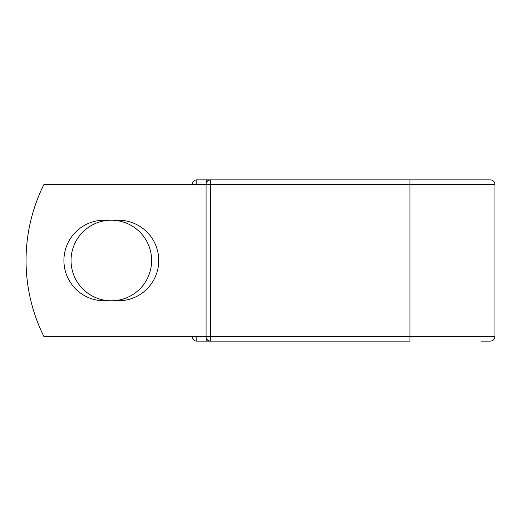 <?xml version="1.0" encoding="UTF-8"?>
<svg xmlns="http://www.w3.org/2000/svg" width="521" height="521" viewBox="0 0 521 521"><rect width="100%" height="100%" fill="white"/><g stroke="black" fill="none" stroke-linecap="round" stroke-linejoin="round"><path stroke-width="0.78" d="M63.914 260.5A40.286 40.286 0 0 0 104.2 300.786L118.462 300.786A40.286 40.286 0 0 0 158.755 260.5A40.286 40.286 0 0 0 118.462 220.214L104.2 220.214A40.286 40.286 0 0 0 63.914 260.5M71.045 260.5A40.286 40.286 0 0 1 111.331 220.214A40.286 40.286 0 0 1 151.624 260.5A40.286 40.286 0 0 1 111.331 300.786A40.286 40.286 0 0 1 71.045 260.5M480.916 179.882L409.968 179.882L490.398 179.882L409.968 179.882L409.968 341.118L196.769 341.118A4.552 4.552 0 0 1 192.216 336.566A4.552 4.552 0 0 0 196.769 341.118A4.552 4.552 0 0 1 192.216 336.566L192.216 336.371M192.216 184.629L192.216 184.434A4.552 4.552 0 0 1 196.769 179.882L206.251 179.882A4.552 4.552 0 0 1 208.433 180.442A4.552 4.552 0 0 0 206.251 179.882L210.614 179.882A4.552 4.552 0 0 0 206.062 184.434L196.769 184.629M480.916 341.118L490.398 341.118C493.166 340.845 494.683 339.327 494.95 336.566L494.95 184.434C494.683 181.673 493.166 180.155 490.398 179.882M409.968 179.882L210.614 179.882L210.614 341.118A4.552 4.552 0 0 1 206.062 336.566L206.062 184.434A4.552 4.552 0 0 1 210.614 179.882M206.062 336.371L43.836 336.371A170.719 170.719 0 0 1 43.836 184.629L206.062 184.629M206.251 341.118A4.552 4.552 0 0 0 208.433 340.558A4.552 4.552 0 0 1 206.251 341.118L206.251 337.862M196.769 336.371L206.062 336.566A4.552 4.552 0 0 0 210.614 341.118M192.216 184.434A4.552 4.552 0 0 1 196.769 179.882L196.769 184.434L192.216 184.434M192.216 336.566A4.552 4.552 0 0 0 196.769 341.118L196.769 336.566L192.216 336.566M206.062 184.434L494.95 184.434M206.062 336.566L494.95 336.566M206.251 183.138L206.251 179.882"/></g></svg>
